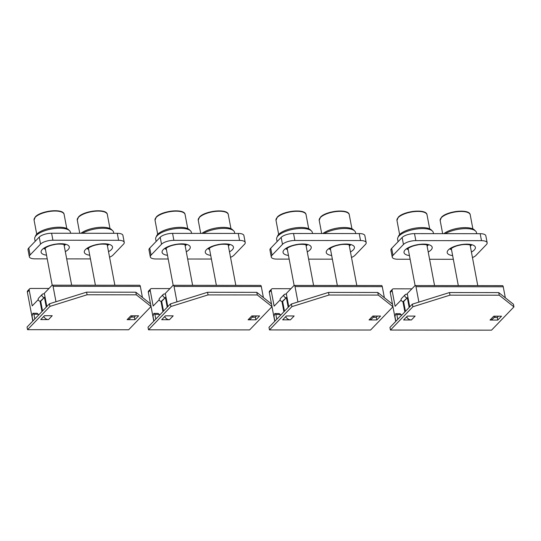 <?xml version="1.0" encoding="UTF-8"?>
<svg xmlns="http://www.w3.org/2000/svg" width="541" height="541" viewBox="0 0 541 541"><rect width="100%" height="100%" fill="white"/><g stroke="black" fill="none" stroke-linecap="round" stroke-linejoin="round"><path stroke-width="0.81" d="M401.145 300.012L395.106 306.287L392.13 290.564A1.914 1.576 -136.1 0 1 392.482 289.239A1.914 1.576 -136.1 0 1 393.53 288.82L411.89 288.84M418.883 302.108L415.975 286.689A1.914 0.818 90.1 0 0 415.224 285.553A1.914 0.818 90.1 0 0 414.893 285.722L407.238 293.675L409.733 306.882M404.878 311.92L402.93 301.614M410.808 316.093L407.346 316.086L403.613 319.968L411.39 319.974L415.123 316.093L410.808 316.093M449.984 295.156L412.857 306.774L390.446 330.051L491.546 330.159L513.95 306.875L499.235 295.21L449.984 295.156L449.483 292.539L412.364 304.15L389.953 327.433L390.446 330.051M490.018 320.056L493.757 316.181L501.534 316.187L497.794 320.069L490.018 320.056A4.781 3.949 43.9 0 0 492.635 319.007L495.36 316.181M412.857 306.774L412.364 304.15M494.143 317.445L497.301 317.445L498.518 316.181M513.95 306.875L513.456 304.258L498.734 292.593L499.235 295.21M449.483 292.539L498.734 292.593M406.135 317.351L406.501 316.965M415.224 285.553L502.494 285.648A1.914 0.818 -89.9 0 1 503.245 286.784L505.328 297.814M497.794 320.069L497.301 317.445M392.482 289.239L390.616 291.18A1.914 1.576 43.9 0 0 390.264 292.505L392.455 304.103M392.962 306.774L395.728 321.428M401.145 314.632L396.83 314.625L395.748 313.658L400.07 313.665L401.145 314.632L401.334 315.613M406.643 316.816A4.781 3.949 43.9 0 0 411.39 319.974M405.439 311.339L403.606 301.628L407.339 297.753L409.172 307.464M406.906 297.753A1.914 1.576 -136.1 0 1 405.074 296.61A1.914 1.576 -136.1 0 1 405.202 294.676L401.469 298.558A1.914 1.576 43.9 0 0 401.118 299.883A1.914 1.576 43.9 0 0 403.173 301.628L407.339 297.753M403.606 301.628L403.173 301.628M405.202 294.676A1.914 1.576 -136.1 0 1 406.25 294.257L407.353 294.257M396.83 314.625L397.723 319.359M395.748 313.658L394.957 316.566L395.856 321.3M487.157 242.787L485.832 235.795A9.555 3.51 169.3 0 0 480.178 233.692L414.507 233.624A9.555 3.51 169.3 0 0 402.132 237.492L403.458 244.478A9.555 3.51 -10.7 0 1 415.833 240.61L481.497 240.677A9.555 3.51 -10.7 0 1 487.157 242.787A9.555 3.51 -10.7 0 1 486.406 244.566L475.945 255.433A9.555 3.51 -10.7 0 1 472.462 257.57M403.458 244.478L392.996 255.345A9.555 3.51 -10.7 0 0 392.245 257.131A9.555 3.51 -10.7 0 0 397.906 259.234L410.132 259.247M429.588 259.267L453.338 259.295M392.996 255.345L391.677 248.36L402.132 237.492M391.677 248.36A9.555 3.51 169.3 0 0 390.927 250.138L392.245 257.131M476.702 233.685L476.506 232.637A18.157 6.675 169.3 0 0 464.462 228.654A18.157 6.675 169.3 0 0 445.338 233.658M474.964 230.567A17.204 6.323 169.3 0 0 461.196 227.822A17.204 6.323 169.3 0 0 443.89 233.651M433.503 233.644L433.3 232.589A18.157 6.675 169.3 0 0 418.47 228.796A18.157 6.675 169.3 0 0 399.042 235.944A18.157 6.675 169.3 0 0 397.615 239.332L398.068 241.719M431.765 230.52A17.204 6.323 169.3 0 0 416.861 227.903A17.204 6.323 169.3 0 0 399.643 234.544A17.204 6.323 169.3 0 0 398.298 236.85M280.177 299.883L274.131 306.159L271.163 290.436A1.914 1.576 -136.1 0 1 271.514 289.117A1.914 1.576 -136.1 0 1 272.563 288.691L290.923 288.711M297.915 301.979L295.007 286.561A1.914 0.818 90.1 0 0 294.257 285.432A1.914 0.818 90.1 0 0 293.925 285.594L286.27 293.547L288.766 306.754M283.91 311.799L281.962 301.486M289.834 315.964L286.378 315.958L282.645 319.839L290.422 319.846L294.155 315.971L289.834 315.964M329.016 295.028L291.89 306.646L269.479 329.922L370.578 330.03L392.982 306.747L378.267 295.082L329.016 295.028L328.515 292.411L291.389 304.022L268.985 327.305L269.479 329.922M369.05 319.934L372.79 316.052L380.566 316.059L376.827 319.941L369.05 319.934A4.781 3.949 43.9 0 0 371.667 318.879L374.392 316.052M291.89 306.646L291.389 304.022M373.175 317.317L376.333 317.317L377.55 316.059M392.982 306.747L392.489 304.13L377.767 292.465L378.267 295.082M328.515 292.411L377.767 292.465M285.168 317.222L285.533 316.837M294.257 285.432L381.527 285.52A1.914 0.818 -89.9 0 1 382.277 286.656L384.36 297.685M376.827 319.941L376.333 317.317M271.514 289.117L269.648 291.058A1.914 1.576 43.9 0 0 269.296 292.377L271.487 303.981M271.995 306.646L274.76 321.3M280.177 314.504L275.863 314.504L274.781 313.53L279.102 313.537L280.177 314.504L280.366 315.484M285.675 316.688A4.781 3.949 43.9 0 0 290.422 319.846M284.471 311.217L282.639 301.506L286.372 297.624L288.204 307.335M285.939 297.624A1.914 1.576 -136.1 0 1 284.106 296.482A1.914 1.576 -136.1 0 1 284.235 294.547L280.495 298.429A1.914 1.576 43.9 0 0 280.15 299.755A1.914 1.576 43.9 0 0 282.206 301.506L286.372 297.624M282.639 301.506L282.206 301.506M284.235 294.547A1.914 1.576 -136.1 0 1 285.283 294.128L286.385 294.128M275.863 314.504L276.755 319.231M274.781 313.53L273.989 316.438L274.889 321.171M366.189 242.659L364.864 235.673A9.555 3.51 169.3 0 0 359.21 233.563L293.54 233.496A9.555 3.51 169.3 0 0 281.164 237.364L282.49 244.349A9.555 3.51 -10.7 0 1 294.865 240.481L360.529 240.549A9.555 3.51 -10.7 0 1 366.189 242.659A9.555 3.51 -10.7 0 1 365.439 244.437L354.977 255.305A9.555 3.51 -10.7 0 1 351.494 257.442M282.49 244.349L272.028 255.217A9.555 3.51 -10.7 0 0 271.278 257.002A9.555 3.51 -10.7 0 0 276.938 259.105L289.165 259.119M308.62 259.139L332.37 259.166M272.028 255.217L270.71 248.231L281.164 237.364M270.71 248.231A9.555 3.51 169.3 0 0 269.959 250.016L271.278 257.002M355.735 233.563L355.538 232.508A18.157 6.675 169.3 0 0 343.494 228.525A18.157 6.675 169.3 0 0 324.37 233.529M353.997 230.439A17.204 6.323 169.3 0 0 340.228 227.693A17.204 6.323 169.3 0 0 322.923 233.523M312.536 233.516L312.333 232.461A18.157 6.675 169.3 0 0 297.503 228.667A18.157 6.675 169.3 0 0 278.074 235.815A18.157 6.675 169.3 0 0 276.647 239.203L277.1 241.59M310.798 230.398A17.204 6.323 169.3 0 0 295.893 227.775A17.204 6.323 169.3 0 0 278.676 234.415A17.204 6.323 169.3 0 0 277.33 236.721M159.21 299.755L153.164 306.03L150.195 290.307A1.914 1.576 -136.1 0 1 150.547 288.989A1.914 1.576 -136.1 0 1 151.595 288.563L169.955 288.583M176.948 301.858L174.04 286.439A1.914 0.818 90.1 0 0 173.289 285.303A1.914 0.818 90.1 0 0 172.958 285.465L165.303 293.418L167.798 306.625M162.942 311.67L160.995 301.357M168.866 315.836L165.411 315.829L161.678 319.711L169.455 319.717L173.188 315.843L168.866 315.836M208.048 294.906L170.922 306.517L148.511 329.8L249.611 329.902L272.015 306.625L257.3 294.953L208.048 294.906L207.548 292.282L170.422 303.893L148.018 327.177L148.511 329.8M248.082 319.805L251.822 315.924L259.592 315.93L255.859 319.812L248.082 319.805A4.781 3.949 43.9 0 0 250.699 318.75L253.418 315.924M170.922 306.517L170.422 303.893M252.207 317.188L255.366 317.188L256.583 315.93M272.015 306.625L271.521 304.001L256.799 292.336L257.3 294.953M207.548 292.282L256.799 292.336M164.2 317.094L164.565 316.708M173.289 285.303L260.559 285.391A1.914 0.818 -89.9 0 1 261.31 286.527L263.393 297.557M255.859 319.812L255.366 317.188M150.547 288.989L148.68 290.93A1.914 1.576 43.9 0 0 148.329 292.248L150.52 303.853M136.325 294.825L87.081 294.777L49.955 306.389L27.544 329.672L128.636 329.773L151.047 306.497L150.554 303.873L135.832 292.208L136.325 294.825L151.047 306.497L153.793 321.178M159.21 314.375L154.888 314.375L153.813 313.401L158.134 313.408L159.21 314.375L159.399 315.356M164.707 316.566A4.781 3.949 43.9 0 0 169.455 319.717M163.504 311.089L161.671 301.378L165.404 297.496L167.237 307.207M164.971 297.496A1.914 1.576 -136.1 0 1 163.139 296.353A1.914 1.576 -136.1 0 1 163.267 294.426L159.527 298.301A1.914 1.576 43.9 0 0 159.182 299.626A1.914 1.576 43.9 0 0 161.238 301.378L165.404 297.496M161.671 301.378L161.238 301.378M163.267 294.426A1.914 1.576 -136.1 0 1 164.315 294L165.418 294M154.888 314.375L155.788 319.109M153.813 313.401L153.022 316.316L153.921 321.043M245.222 242.53L243.896 235.545A9.555 3.51 169.3 0 0 238.243 233.435L172.572 233.367A9.555 3.51 169.3 0 0 160.197 237.235L161.522 244.228A9.555 3.51 -10.7 0 1 173.891 240.353L239.562 240.42A9.555 3.51 -10.7 0 1 245.222 242.53A9.555 3.51 -10.7 0 1 244.471 244.316L234.01 255.176A9.555 3.51 -10.7 0 1 230.527 257.313M161.522 244.228L151.061 255.088A9.555 3.51 -10.7 0 0 150.31 256.874A9.555 3.51 -10.7 0 0 155.97 258.977L168.197 258.99M187.653 259.011L211.403 259.038M151.061 255.088L149.742 248.103L160.197 237.235M149.742 248.103A9.555 3.51 169.3 0 0 148.991 249.888L150.31 256.874M234.767 233.435L234.571 232.38A18.157 6.675 169.3 0 0 222.527 228.397A18.157 6.675 169.3 0 0 203.402 233.401M233.029 230.31A17.204 6.323 169.3 0 0 219.261 227.572A17.204 6.323 169.3 0 0 201.955 233.401M191.568 233.387L191.365 232.332A18.157 6.675 169.3 0 0 176.535 228.539A18.157 6.675 169.3 0 0 157.106 235.687A18.157 6.675 169.3 0 0 155.68 239.075L156.133 241.462M189.83 230.27A17.204 6.323 169.3 0 0 174.926 227.653A17.204 6.323 169.3 0 0 157.708 234.294A17.204 6.323 169.3 0 0 156.363 236.593M38.242 299.626L32.196 305.902L29.228 290.186A1.914 1.576 -136.1 0 1 29.579 288.86A1.914 1.576 -136.1 0 1 30.627 288.441L48.988 288.454M55.98 301.729L53.072 286.311A1.914 0.818 90.1 0 0 52.321 285.175A1.914 0.818 90.1 0 0 51.99 285.337L44.335 293.29L46.83 306.497M41.975 311.542L40.027 301.229M47.899 315.707L44.443 315.707L40.71 319.582L48.487 319.596L52.22 315.714L47.899 315.707M127.115 319.677L130.854 315.795L138.624 315.802L134.892 319.684L127.115 319.677A4.781 3.949 43.9 0 0 129.732 318.622L132.45 315.795M49.955 306.389L49.454 303.772L27.05 327.048L27.544 329.672M87.081 294.777L86.58 292.154L49.454 303.772M131.24 317.06L134.398 317.067L135.615 315.802M86.58 292.154L135.832 292.208M43.233 316.965L43.598 316.586M52.321 285.175L139.592 285.263A1.914 0.818 -89.9 0 1 140.342 286.399L142.425 297.428M134.892 319.684L134.398 317.067M29.579 288.86L27.713 290.801A1.914 1.576 43.9 0 0 27.361 292.126L32.825 321.05M38.242 314.247L33.921 314.247L32.845 313.273L37.167 313.28L38.242 314.247L38.431 315.227M43.74 316.438A4.781 3.949 43.9 0 0 48.487 319.596M42.536 310.96L40.703 301.249L44.436 297.367L46.269 307.078M44.004 297.367A1.914 1.576 -136.1 0 1 42.171 296.225A1.914 1.576 -136.1 0 1 42.299 294.297L38.56 298.179A1.914 1.576 43.9 0 0 38.215 299.498A1.914 1.576 43.9 0 0 40.271 301.249L44.436 297.367M40.703 301.249L40.271 301.249M42.299 294.297A1.914 1.576 -136.1 0 1 43.348 293.871L44.45 293.878M33.921 314.247L34.82 318.98M32.845 313.273L32.054 316.187L32.954 320.921M124.247 242.402L122.929 235.416A9.555 3.51 169.3 0 0 117.275 233.306L51.605 233.239A9.555 3.51 169.3 0 0 39.229 237.114L40.555 244.099A9.555 3.51 -10.7 0 1 52.923 240.224L118.594 240.299A9.555 3.51 -10.7 0 1 124.247 242.402A9.555 3.51 -10.7 0 1 123.504 244.187L113.042 255.048A9.555 3.51 -10.7 0 1 109.559 257.185M40.555 244.099L30.093 254.96A9.555 3.51 -10.7 0 0 29.342 256.745A9.555 3.51 -10.7 0 0 35.003 258.848L47.229 258.862M66.685 258.882L90.435 258.909M30.093 254.96L28.774 247.974L39.229 237.114M28.774 247.974A9.555 3.51 169.3 0 0 28.024 249.759L29.342 256.745M113.799 233.306L113.603 232.251A18.157 6.675 169.3 0 0 101.559 228.268A18.157 6.675 169.3 0 0 82.435 233.272M112.061 230.189A17.204 6.323 169.3 0 0 98.293 227.443A17.204 6.323 169.3 0 0 80.988 233.272M70.594 233.259L70.398 232.204A18.157 6.675 169.3 0 0 55.567 228.41A18.157 6.675 169.3 0 0 36.139 235.558A18.157 6.675 169.3 0 0 34.712 238.946L35.165 241.333M68.863 230.141A17.204 6.323 169.3 0 0 53.958 227.524A17.204 6.323 169.3 0 0 36.741 234.165A17.204 6.323 169.3 0 0 35.395 236.464M503.245 286.784L415.975 286.689M392.13 290.564L390.264 292.505M408.347 249.793A10.509 3.861 -10.7 0 1 407.353 248.961M427.126 246.25A10.509 3.861 169.3 0 0 427.755 245.107M409.436 255.568A14.336 5.268 169.3 0 1 405.141 249.922A14.336 5.268 -10.7 0 1 423.704 244.113A14.336 5.268 -10.7 0 1 431.062 249.949A14.336 5.268 169.3 0 1 428.222 252.018M452.641 255.609A14.336 5.268 -10.7 0 1 448.34 249.962A14.336 5.268 169.3 0 1 466.903 244.16A14.336 5.268 169.3 0 1 474.261 249.989A14.336 5.268 -10.7 0 1 471.421 252.065M414.507 233.624L415.833 240.61M481.497 240.677L480.178 233.692M440.171 220.505A15.29 5.62 -10.7 0 1 441.375 217.651A15.29 5.62 -10.7 0 1 457.733 211.632A15.29 5.62 -10.7 0 1 470.224 214.824C469.723 208.535 446.893 211.031 441.476 217.252L440.171 220.505L442.653 233.651M468.269 212.708A14.715 5.41 169.3 0 0 454.934 211.68A14.715 5.41 169.3 0 0 441.794 217.13M396.972 220.458A15.29 5.62 -10.7 0 1 398.169 217.604A15.29 5.62 -10.7 0 1 414.534 211.585A15.29 5.62 -10.7 0 1 427.018 214.784C426.524 208.488 403.687 210.983 398.277 217.205L396.972 220.458L399.63 234.557M398.589 217.083A14.715 5.41 -10.7 0 1 411.728 211.632A14.715 5.41 -10.7 0 1 425.07 212.66M450.552 249.009A10.509 3.861 169.3 0 0 451.552 249.841M470.954 245.154A10.509 3.861 -10.7 0 1 470.332 246.29M382.277 286.656L295.007 286.561M271.163 290.436L269.296 292.377M287.379 249.672A10.509 3.861 -10.7 0 1 286.378 248.833M306.159 246.121A10.509 3.861 169.3 0 0 306.788 244.978M288.468 255.44A14.336 5.268 169.3 0 1 284.174 249.793A14.336 5.268 -10.7 0 1 302.737 243.984A14.336 5.268 -10.7 0 1 310.094 249.82A14.336 5.268 169.3 0 1 307.254 251.89M331.674 255.48A14.336 5.268 -10.7 0 1 327.373 249.841A14.336 5.268 169.3 0 1 345.936 244.032A14.336 5.268 169.3 0 1 353.293 249.868A14.336 5.268 -10.7 0 1 350.453 251.937M293.54 233.496L294.865 240.481M360.529 240.549L359.21 233.563M319.204 220.376A15.29 5.62 -10.7 0 1 320.407 217.523A15.29 5.62 -10.7 0 1 336.766 211.504A15.29 5.62 -10.7 0 1 349.256 214.696C348.756 208.407 325.925 210.902 320.509 217.124L319.204 220.376L321.685 233.523M347.302 212.579A14.715 5.41 169.3 0 0 333.966 211.551A14.715 5.41 169.3 0 0 320.827 217.002M276.005 220.329A15.29 5.62 -10.7 0 1 277.202 217.475A15.29 5.62 -10.7 0 1 293.567 211.457A15.29 5.62 -10.7 0 1 306.05 214.655C305.557 208.359 282.72 210.855 277.31 217.083L276.005 220.329L278.662 234.429M277.621 216.955A14.715 5.41 -10.7 0 1 290.76 211.504A14.715 5.41 -10.7 0 1 304.103 212.532M329.584 248.88A10.509 3.861 169.3 0 0 330.585 249.712M349.986 245.026A10.509 3.861 -10.7 0 1 349.364 246.162M261.31 286.527L174.04 286.439M150.195 290.307L148.329 292.248M166.412 249.543A10.509 3.861 -10.7 0 1 165.411 248.704M185.191 245.993A10.509 3.861 169.3 0 0 185.82 244.85M167.5 255.311A14.336 5.268 169.3 0 1 163.206 249.665A14.336 5.268 -10.7 0 1 181.769 243.856A14.336 5.268 -10.7 0 1 189.127 249.692A14.336 5.268 169.3 0 1 186.287 251.761M210.706 255.359A14.336 5.268 -10.7 0 1 206.405 249.712A14.336 5.268 169.3 0 1 224.968 243.903A14.336 5.268 169.3 0 1 232.326 249.739A14.336 5.268 -10.7 0 1 229.485 251.808M172.572 233.367L173.891 240.353M239.562 240.42L238.243 233.435M198.236 220.248A15.29 5.62 -10.7 0 1 199.44 217.394A15.29 5.62 -10.7 0 1 215.798 211.375A15.29 5.62 -10.7 0 1 228.288 214.574C227.788 208.278 204.958 210.774 199.541 216.995L198.236 220.248L200.718 233.394M226.334 212.451A14.715 5.41 169.3 0 0 212.998 211.423A14.715 5.41 169.3 0 0 199.859 216.873M155.03 220.201A15.29 5.62 -10.7 0 1 156.234 217.347A15.29 5.62 -10.7 0 1 172.599 211.328A15.29 5.62 -10.7 0 1 185.083 214.527C184.589 208.231 161.752 210.726 156.335 216.955L155.03 220.201L157.695 234.3M156.653 216.826A14.715 5.41 -10.7 0 1 169.793 211.375A14.715 5.41 -10.7 0 1 183.135 212.403M208.616 248.752A10.509 3.861 169.3 0 0 209.617 249.584M229.019 244.897A10.509 3.861 -10.7 0 1 228.397 246.04M140.342 286.399L53.072 286.311M29.228 290.186L27.361 292.126M45.444 249.415A10.509 3.861 -10.7 0 1 44.443 248.576M64.223 245.864A10.509 3.861 169.3 0 0 64.852 244.721M46.533 255.183A14.336 5.268 169.3 0 1 42.239 249.536A14.336 5.268 -10.7 0 1 60.795 243.727A14.336 5.268 -10.7 0 1 68.159 249.563A14.336 5.268 169.3 0 1 65.319 251.633M89.738 255.23A14.336 5.268 -10.7 0 1 85.437 249.584A14.336 5.268 169.3 0 1 104 243.775A14.336 5.268 169.3 0 1 111.358 249.611A14.336 5.268 -10.7 0 1 108.518 251.68M51.605 233.239L52.923 240.224M118.594 240.299L117.275 233.306M77.268 220.119A15.29 5.62 -10.7 0 1 78.465 217.266A15.29 5.62 -10.7 0 1 94.831 211.247A15.29 5.62 -10.7 0 1 107.321 214.446C106.82 208.15 83.99 210.645 78.573 216.873L77.268 220.119L79.75 233.272M105.367 212.322A14.715 5.41 169.3 0 0 92.031 211.294A14.715 5.41 169.3 0 0 78.885 216.745M34.063 220.079A15.29 5.62 -10.7 0 1 35.266 217.225A15.29 5.62 -10.7 0 1 51.632 211.2A15.29 5.62 -10.7 0 1 64.115 214.398C63.622 208.102 40.785 210.598 35.368 216.826L34.063 220.079L36.727 234.172M35.686 216.698A14.715 5.41 -10.7 0 1 48.825 211.247A14.715 5.41 -10.7 0 1 62.161 212.282M87.649 248.623A10.509 3.861 169.3 0 0 88.65 249.462M108.051 244.769A10.509 3.861 -10.7 0 1 107.429 245.912M415.109 285.574L408.076 248.373M434.558 285.574L426.863 244.83M428.188 245.33L428.188 245.33C427.681 244.579 420.715 243.971 417.118 245.032C413.087 245.722 409.794 247.075 407.231 249.076L407.062 249.239M472.888 228.924L470.224 214.824M429.682 228.877L427.018 214.784M450.268 249.286L450.437 249.124C453 247.122 456.293 245.77 460.323 245.073C463.921 244.018 470.88 244.627 471.394 245.377L471.394 245.377M458.308 285.601L451.282 248.42M477.764 285.621L470.061 244.87M294.142 285.452L287.109 248.251M313.591 285.452L305.895 244.701M307.22 245.201L307.22 245.201C306.713 244.451 299.748 243.849 296.15 244.904C292.12 245.594 288.826 246.946 286.263 248.948L286.094 249.11M351.921 228.796L349.256 214.696M308.715 228.748L306.05 214.655M329.3 249.158L329.469 248.995C332.032 246.994 335.325 245.641 339.356 244.951C342.953 243.89 349.912 244.498 350.426 245.249L350.426 245.249M337.341 285.472L330.314 248.292M356.796 285.492L349.094 244.742M173.174 285.323L166.141 248.123M192.623 285.323L184.927 244.573M186.253 245.073L186.253 245.073C185.746 244.322 178.78 243.72 175.183 244.775C171.152 245.472 167.859 246.818 165.296 248.819L165.127 248.982M230.953 228.667L228.288 214.574M187.747 228.62L185.083 214.527M208.332 249.029L208.501 248.867C211.064 246.865 214.358 245.513 218.388 244.823C221.986 243.761 228.944 244.37 229.458 245.12L229.458 245.12M216.373 285.344L209.347 248.163M235.829 285.364L228.126 244.62M52.207 285.195L45.173 247.994M71.655 285.195L63.96 244.444M65.285 244.945L65.285 244.945C64.778 244.194 57.813 243.592 54.215 244.647C50.185 245.344 46.891 246.689 44.328 248.698L44.159 248.853M109.979 228.539L107.321 214.446M66.78 228.498L64.115 214.398M87.365 248.901L87.534 248.738C90.097 246.737 93.39 245.384 97.421 244.694C101.018 243.639 107.977 244.241 108.491 244.992L108.491 244.992M95.405 285.222L88.379 248.042M114.861 285.242L107.159 244.491"/></g></svg>
